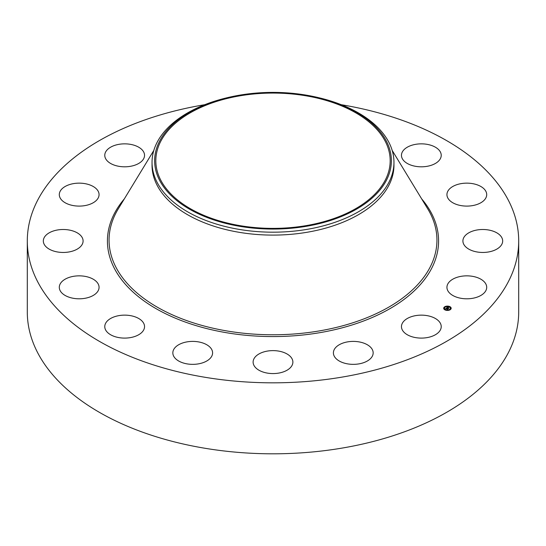 <?xml version="1.0" encoding="UTF-8"?>
<svg xmlns="http://www.w3.org/2000/svg" width="546" height="546" viewBox="0 0 546 546"><rect width="100%" height="100%" fill="white"/><g stroke="black" fill="none" stroke-linecap="round" stroke-linejoin="round"><path stroke-width="0.82" d="M440.424 323.389A19.881 11.48 180 0 1 441.229 326.617A19.881 11.48 180 0 1 424.174 337.981A19.881 11.48 180 0 1 402.265 329.852A19.881 11.48 180 0 1 401.46 326.617A19.881 11.48 180 0 1 418.516 315.26A19.881 11.48 180 0 1 440.424 323.389M341.291 104.709A245.7 141.851 180 0 1 518.7 240.977L518.7 311.964A245.7 141.851 180 0 1 342.171 448.075A245.7 141.851 180 0 1 27.3 311.964L27.3 240.977A245.7 141.851 180 0 1 203.829 104.859A245.7 141.851 180 0 1 204.709 104.709M518.7 240.977A245.7 141.851 180 0 1 342.171 377.088A245.7 141.851 180 0 1 27.3 240.977M318.973 97.754L319.976 98A120.959 69.833 180 0 1 393.959 162.353L393.959 165.267A120.959 69.833 180 0 1 307.057 232.275A120.959 69.833 180 0 1 152.041 165.267L152.041 162.353A120.959 69.833 180 0 1 156.934 142.69A120.959 69.833 180 0 1 226.024 98L227.027 97.754A118.373 68.339 180 0 1 318.973 97.754A118.373 68.339 180 0 1 386.582 179.968A118.373 68.339 180 0 1 239.674 226.303A118.373 68.339 180 0 1 159.418 141.489A118.373 68.339 180 0 1 227.027 97.754M393.959 162.353A120.959 69.833 180 0 1 389.066 182.009A120.959 69.833 180 0 1 307.057 229.361A120.959 69.833 180 0 1 152.041 162.353M305.992 225.648A117.178 67.656 180 0 1 155.822 160.729A117.178 67.656 180 0 1 240.008 95.809A117.178 67.656 180 0 1 390.178 160.729A117.178 67.656 180 0 1 305.992 225.648M290.452 367.601A19.881 11.48 180 0 1 268.079 373.218A19.881 11.48 180 0 1 253.119 362.094A19.881 11.48 180 0 1 255.548 356.593A19.881 11.48 180 0 1 277.921 350.976A19.881 11.48 180 0 1 292.881 362.094A19.881 11.48 180 0 1 290.452 367.601M205.187 361.814A19.881 11.48 180 0 1 184.132 363.233A19.881 11.48 180 0 1 172.836 352.873A19.881 11.48 180 0 1 180.241 343.939A19.881 11.48 180 0 1 201.297 342.519A19.881 11.48 180 0 1 212.599 352.873A19.881 11.48 180 0 1 205.187 361.814M130.255 337.633A19.881 11.48 180 0 1 104.771 326.617A19.881 11.48 180 0 1 119.055 315.602A19.881 11.48 180 0 1 144.54 326.617A19.881 11.48 180 0 1 130.255 337.633M415.745 144.315A19.881 11.48 180 0 1 441.229 155.33A19.881 11.48 180 0 1 426.945 166.346A19.881 11.48 180 0 1 401.46 155.33A19.881 11.48 180 0 1 415.745 144.315M77.047 298.737A19.881 11.48 180 0 1 59.296 287.326A19.881 11.48 180 0 1 81.306 275.914A19.881 11.48 180 0 1 99.065 287.326A19.881 11.48 180 0 1 77.047 298.737M468.953 183.21A19.881 11.48 180 0 1 486.704 194.622A19.881 11.48 180 0 1 464.694 206.033A19.881 11.48 180 0 1 446.935 194.622A19.881 11.48 180 0 1 468.953 183.21M53.679 251.051A19.881 11.48 180 0 1 43.325 240.977A19.881 11.48 180 0 1 72.741 230.903A19.881 11.48 180 0 1 83.094 240.977A19.881 11.48 180 0 1 53.679 251.051M492.321 230.903A19.881 11.48 180 0 1 502.675 240.977A19.881 11.48 180 0 1 473.259 251.051A19.881 11.48 180 0 1 462.906 240.977A19.881 11.48 180 0 1 492.321 230.903M63.698 201.822A19.881 11.48 180 0 1 59.296 194.622A19.881 11.48 180 0 1 72.563 183.797A19.881 11.48 180 0 1 94.663 187.421A19.881 11.48 180 0 1 99.065 194.622A19.881 11.48 180 0 1 85.79 205.446A19.881 11.48 180 0 1 63.698 201.822M482.302 280.125A19.881 11.48 180 0 1 486.704 287.326A19.881 11.48 180 0 1 473.437 298.15A19.881 11.48 180 0 1 451.337 294.526A19.881 11.48 180 0 1 446.935 287.326A19.881 11.48 180 0 1 460.21 276.501A19.881 11.48 180 0 1 482.302 280.125M105.576 158.558A19.881 11.48 180 0 1 104.771 155.33A19.881 11.48 180 0 1 121.826 143.967A19.881 11.48 180 0 1 143.734 152.095A19.881 11.48 180 0 1 144.54 155.33A19.881 11.48 180 0 1 127.484 166.694A19.881 11.48 180 0 1 105.576 158.558M373.055 354.101A19.881 11.48 180 0 1 352.218 364.339A19.881 11.48 180 0 1 333.401 352.873A19.881 11.48 180 0 1 333.517 351.644A19.881 11.48 180 0 1 354.347 341.414A19.881 11.48 180 0 1 373.164 352.873A19.881 11.48 180 0 1 373.055 354.101M449.515 306.47A3.74 2.164 180 0 1 451.173 308.265A3.74 2.164 180 0 1 449.201 310.169A3.74 2.164 180 0 1 445.352 310.06A3.74 2.164 180 0 1 443.693 308.265A3.74 2.164 180 0 1 445.673 306.361A3.74 2.164 180 0 1 449.515 306.47M449.071 306.852A2.948 1.699 180 0 1 450.382 308.265A2.948 1.699 180 0 1 448.826 309.766A2.948 1.699 180 0 1 445.795 309.678A2.948 1.699 180 0 1 444.485 308.265A2.948 1.699 180 0 1 446.041 306.763A2.948 1.699 180 0 1 449.071 306.852M446.519 307.917L446.785 308.176L446.178 308.34L447.891 308.886L447.481 309.241L445.993 308.51L445.427 308.852L446.567 308.156M446.587 308.19L448.116 308.831L447.652 309.234L448.027 308.859L446.601 308.183M447.529 307.016L447.788 307.302L447.003 307.616L447.638 307.862L447.133 307.596L447.652 307.323L447.194 307.589L448.737 308.135L448.286 308.524L446.587 307.835L447.57 307.268M448.471 307.644L447.843 307.432L448.471 307.644M447.945 307.883L448.983 308.08L448.402 308.538L448.901 308.108L447.945 307.91M444.778 307.084L444.424 307.193L444.778 307.084M449.419 306.552L449.065 306.661L449.419 306.552M446.908 306.265L446.553 306.374L446.908 306.265M450.341 309.227L449.986 309.336L450.341 309.227M450.839 307.78L450.491 307.889L450.839 307.78M445.447 309.978L445.802 309.869L445.447 309.978M444.028 308.749L444.383 308.64L444.028 308.749M447.959 310.271L448.314 310.162L447.959 310.271M447.754 307.903L448.491 308.347M447.003 307.616L447.7 307.814M447.638 308.92L446.178 308.34M449.187 306.545A3.74 2.164 0 0 0 446.976 306.306M446.56 306.347A3.74 2.164 0 0 0 444.546 307.077M444.43 307.159A3.74 2.164 0 0 0 443.693 308.36M451.173 308.36A3.74 2.164 0 0 0 449.522 306.654L449.454 306.75M445.679 310.176L445.802 309.869A2.948 1.699 0 0 0 447.863 310.135M448.273 310.08A2.948 1.699 0 0 0 450.382 308.449A2.948 1.699 0 0 0 450.375 308.36M444.492 308.36A2.948 1.699 0 0 0 444.485 308.449A2.948 1.699 0 0 0 445.516 309.746M392.192 150.443L427.668 208.743A163.943 94.649 180 0 1 319.157 330.944A163.943 94.649 180 0 1 154.074 305.269A163.943 94.649 180 0 1 118.332 208.743L153.808 150.443M421.662 198.874A165.581 95.598 180 0 1 319.622 332.705A165.581 95.598 180 0 1 146.369 302.566A165.581 95.598 180 0 1 124.338 198.874"/></g></svg>
